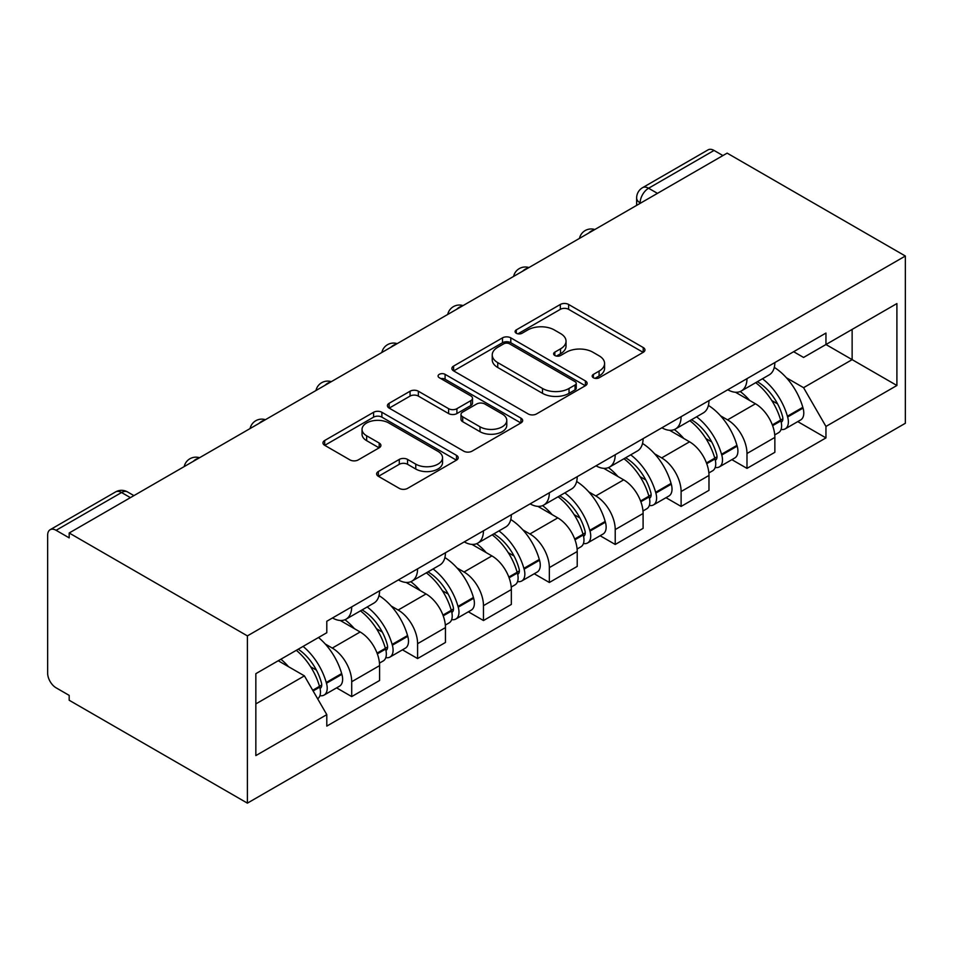 <?xml version="1.0" encoding="UTF-8"?>
<svg xmlns="http://www.w3.org/2000/svg" width="953" height="953" viewBox="0 0 953 953"><rect width="100%" height="100%" fill="white"/><g stroke="black" fill="none" stroke-linecap="round" stroke-linejoin="round"><path stroke-width="1.43" d="M593.385 377.757A4.098 2.371 0 0 0 599.187 377.757L643.227 352.324A5.861 3.383 0 0 0 644.955 349.93A5.861 3.383 0 0 0 643.227 347.535L568.619 304.46A5.861 3.383 0 0 0 560.328 304.46L516.288 329.893A4.098 2.371 0 0 0 515.085 331.561A4.098 2.371 0 0 0 516.288 333.24A4.098 2.371 0 0 0 522.089 333.24L527.783 329.952A18.762 10.828 0 0 1 554.312 329.952L560.531 333.538A18.762 10.828 0 0 1 566.034 341.198A18.762 10.828 0 0 1 560.531 348.858L554.837 352.145A4.098 2.371 0 0 0 553.633 353.825A4.098 2.371 0 0 0 554.837 355.493A4.098 2.371 0 0 0 560.638 355.493L566.344 352.205A18.762 10.828 0 0 1 592.873 352.205L599.08 355.803A18.762 10.828 0 0 1 604.583 363.45A18.762 10.828 0 0 1 599.08 371.11L593.385 374.41A4.098 2.371 0 0 0 592.182 376.078A4.098 2.371 0 0 0 593.385 377.757L593.385 374.41M378.353 471.509A5.861 3.383 0 0 0 376.638 473.903A5.861 3.383 0 0 0 378.353 476.297L399.283 488.377A5.861 3.383 0 0 0 407.574 488.377L456.487 460.144A5.861 3.383 0 0 0 458.202 457.75A5.861 3.383 0 0 0 456.487 455.355L381.879 412.28A5.861 3.383 0 0 0 373.588 412.28L324.675 440.512A5.861 3.383 0 0 0 322.96 442.907A5.861 3.383 0 0 0 324.675 445.301L349.954 459.906A5.861 3.383 0 0 0 358.245 459.906L379.187 447.815A5.861 3.383 0 0 0 380.902 445.42A5.861 3.383 0 0 0 379.187 443.026L366.643 435.795A15.677 9.053 0 0 1 362.045 429.386A15.677 9.053 0 0 1 371.73 421.023A15.677 9.053 0 0 1 388.824 422.989L437.939 451.341A15.677 9.053 0 0 1 442.537 457.75A15.677 9.053 0 0 1 432.853 466.112A15.677 9.053 0 0 1 415.758 464.147L407.574 459.417A5.861 3.383 0 0 0 399.283 459.417L378.353 471.509L378.353 476.297M247.399 635.889L69.188 532.989L727.139 153.135L905.35 256.023L247.399 635.889L247.399 803.141L905.35 423.275L905.35 256.023M528.2 413.947A5.861 3.383 0 0 0 536.491 413.947L585.404 385.715A5.861 3.383 0 0 0 587.119 383.32A5.861 3.383 0 0 0 585.404 380.926L510.796 337.85A5.861 3.383 0 0 0 502.505 337.85L453.592 366.083A5.861 3.383 0 0 0 451.877 368.477A5.861 3.383 0 0 0 453.592 370.872L528.2 413.947M440.929 378.639A4.098 2.371 0 0 1 445.087 379.223L445.087 374.338L520.946 418.141A5.861 3.383 0 0 1 522.661 420.535A5.861 3.383 0 0 1 520.946 422.929L472.033 451.162A5.861 3.383 0 0 1 463.742 451.162L389.134 408.087L389.134 403.298A5.861 3.383 0 0 0 387.418 405.692A5.861 3.383 0 0 0 389.134 408.087M389.134 403.298L410.064 391.218A5.861 3.383 0 0 1 418.355 391.218L448.613 408.682A5.861 3.383 0 0 0 456.904 408.682L470.794 400.665A5.861 3.383 0 0 0 472.509 398.271A5.861 3.383 0 0 0 470.794 395.888L439.285 377.698A4.098 2.371 0 0 1 438.082 376.018A4.098 2.371 0 0 1 440.62 373.826A4.098 2.371 0 0 1 445.087 374.338M69.188 532.989L69.188 537.873L56.096 530.309A11.948 6.897 -120 0 0 50.128 529.725A11.948 6.897 -120 0 0 47.65 535.193L47.65 673.187A11.948 6.897 -120 0 0 56.096 687.816L69.188 695.38L69.188 700.252L247.399 803.141M657.463 193.364L648.588 188.241A11.948 6.897 60 0 0 642.62 187.646L708.079 149.859A11.948 6.897 60 0 1 714.047 150.443L648.588 188.241A11.948 6.897 120 0 0 640.142 202.87L640.142 203.358M722.91 155.565L714.047 150.443M746.985 378.663A27.47 15.856 60 0 1 741.291 390.992L769.166 374.898A27.47 15.856 -120 0 0 774.86 362.569M720.528 415.806L727.556 419.868A27.47 15.856 60 0 1 746.985 453.509L774.86 437.415A27.47 15.856 -120 0 0 755.431 403.774L735.478 392.255M774.86 437.415L774.86 452.294L746.985 468.388L731.868 459.656M741.291 390.992A27.47 15.856 60 0 1 727.77 389.753M746.985 453.509L746.985 468.388M681.109 416.699A27.47 15.856 60 0 1 675.415 429.029L703.29 412.935A27.47 15.856 -120 0 0 708.972 400.605M665.992 497.692L681.109 506.424L708.984 490.33L708.984 475.452A27.47 15.856 -120 0 0 689.555 441.811L669.602 430.291M675.415 429.029A27.47 15.856 60 0 1 661.894 427.79M654.651 453.842L661.68 457.905A27.47 15.856 60 0 1 681.109 491.545L681.109 506.424M615.221 454.736A27.47 15.856 60 0 1 609.539 467.065L637.414 450.972A27.47 15.856 -120 0 0 643.096 438.642M600.116 535.729L615.221 544.461L643.096 528.367L643.096 513.488A27.47 15.856 -120 0 0 623.679 479.847L603.726 468.328M609.539 467.065A27.47 15.856 60 0 1 596.018 465.826M588.775 491.879L595.804 495.941A27.47 15.856 60 0 1 615.221 529.582L615.221 544.461M549.345 492.761A27.47 15.856 60 0 1 543.663 505.102L571.526 489.008A27.47 15.856 -120 0 0 577.22 476.679M534.228 573.766L549.345 582.486L577.22 566.404L577.22 551.525A27.47 15.856 -120 0 0 557.791 517.884L537.849 506.365M543.663 505.102A27.47 15.856 60 0 1 530.13 503.863M522.899 529.916L529.916 533.966A27.47 15.856 60 0 1 549.345 567.619L549.345 582.486M483.469 530.797A27.47 15.856 60 0 1 477.775 543.139L505.65 527.045A27.47 15.856 -120 0 0 511.344 514.703M468.352 611.802L483.469 620.522L511.344 604.428L511.344 589.562A27.47 15.856 -120 0 0 491.915 555.909L471.961 544.401M477.775 543.139A27.47 15.856 60 0 1 464.254 541.888M457.011 567.952L464.04 572.003A27.47 15.856 60 0 1 483.469 605.655L483.469 620.522M417.593 568.834A27.47 15.856 60 0 1 411.899 581.163L439.774 565.081A27.47 15.856 -120 0 0 445.456 552.74M402.476 649.839L417.593 658.559L445.456 642.465L445.456 627.598A27.47 15.856 -120 0 0 426.039 593.945L406.085 582.426M411.899 581.163A27.47 15.856 60 0 1 398.378 579.924M391.135 605.989L398.163 610.039A27.47 15.856 60 0 1 417.593 643.692L417.593 658.559M351.705 606.87A27.47 15.856 60 0 1 346.022 619.2L373.886 603.106A27.47 15.856 -120 0 0 379.58 590.777M336.6 687.863L351.705 696.595L379.58 680.502L379.58 665.635A27.47 15.856 -120 0 0 360.151 631.982L340.209 620.463M346.022 619.2A27.47 15.856 60 0 1 332.49 617.961M325.259 644.014L332.287 648.076A27.47 15.856 60 0 1 351.705 681.729L351.705 696.595M793.646 351.717L803.57 357.446L896.904 303.566L852.137 329.404L852.137 359.638L803.57 387.68L786.416 377.769M255.845 703.91L304.412 675.868L326.796 714.643L255.845 755.598L255.845 673.676L326.796 632.721L326.796 621.261L825.953 333.062L825.953 344.521L896.904 385.488L825.953 426.444L803.57 387.68M896.904 303.566L896.904 385.488M326.796 714.643L326.796 726.103L825.953 437.904L825.953 426.444M304.412 675.868L278.228 660.751M797.756 421.619L825.953 437.904M595.029 378.329L599.08 375.994A18.762 10.828 0 0 0 604.583 368.334L604.583 363.45M566.034 341.198L566.034 346.07A18.762 10.828 0 0 1 560.531 353.73L556.481 356.077M643.156 352.372L568.619 309.344A5.861 3.383 0 0 0 560.328 309.344L517.92 333.824M585.333 385.762L510.796 342.723A5.861 3.383 0 0 0 502.505 342.723L453.664 370.92M575.04 384.988A4.098 2.371 0 0 0 576.243 383.32A4.098 2.371 0 0 0 575.04 381.641L509.545 343.83A4.098 2.371 0 0 0 503.744 343.83L497.74 347.297A18.762 10.828 0 0 0 492.236 354.957A18.762 10.828 0 0 0 497.74 362.616L542.507 388.467A18.762 10.828 0 0 0 569.036 388.467L575.04 384.988L575.04 389.872A4.098 2.371 0 0 0 576.243 388.193L576.243 383.32M492.236 354.957L492.236 359.841A18.762 10.828 0 0 0 497.74 367.489L497.74 362.616M575.04 389.872L569.036 393.339A18.762 10.828 0 0 1 542.507 393.339L497.74 367.489M389.205 408.134L410.064 396.091L410.064 391.218M472.509 398.271L472.509 403.155A5.861 3.383 0 0 1 470.794 405.549L456.904 413.566A5.861 3.383 0 0 1 448.613 413.566L418.355 396.091A5.861 3.383 0 0 0 410.064 396.091M445.087 379.223L520.874 422.977M480.014 426.813A15.677 9.053 0 0 0 497.109 428.779A15.677 9.053 0 0 0 506.782 420.416A15.677 9.053 0 0 0 502.195 414.007L484.886 404.024A5.861 3.383 0 0 0 476.595 404.024L462.705 412.041A5.861 3.383 0 0 0 460.99 414.436A5.861 3.383 0 0 0 462.705 416.818L480.014 426.813L480.014 431.697A15.677 9.053 0 0 0 497.109 433.651A15.677 9.053 0 0 0 506.782 425.288L506.782 420.416M460.99 414.436L460.99 419.308A5.861 3.383 0 0 0 462.705 421.702L462.705 416.818M480.014 431.697L462.705 421.702M442.537 457.75L442.537 462.622A15.677 9.053 0 0 1 432.853 470.985A15.677 9.053 0 0 1 415.758 469.031L407.574 464.302A5.861 3.383 0 0 0 399.283 464.302L378.436 476.345M362.045 429.386L362.045 434.27A15.677 9.053 0 0 0 366.643 440.667L366.643 435.795M379.103 447.862L366.643 440.667M456.416 460.18L381.879 417.152A5.861 3.383 0 0 0 373.588 417.152L324.747 445.349M757.349 381.724A37.62 21.728 60 0 1 757.54 381.831A37.62 21.728 60 0 1 782.306 415.591L782.52 416.378A7.314 4.229 60 0 1 781.365 422.119A7.314 4.229 60 0 1 781.198 422.203M755.705 382.677A45.387 26.207 60 0 1 780.65 420.118L780.876 420.904A15.081 8.708 60 0 1 778.494 432.745L774.741 434.902M781.067 429.41A15.081 8.708 -120 0 0 785.248 428.838A15.081 8.708 -120 0 0 787.631 416.997L787.404 416.223A45.387 26.207 -120 0 0 762.46 378.77M774.289 367.393A45.387 26.207 60 0 1 802.819 407.324L803.045 408.098A15.081 8.708 60 0 1 800.663 419.939L785.248 428.838M740.231 391.516A45.387 26.207 60 0 1 749.701 400.463M771.775 400.534L777.565 403.869M691.473 419.761A37.62 21.728 60 0 1 691.664 419.868A37.62 21.728 60 0 1 716.418 453.628L716.644 454.402A7.314 4.229 60 0 1 715.489 460.156A7.314 4.229 60 0 1 715.322 460.239M689.829 420.702A45.387 26.207 60 0 1 714.774 458.155L715 458.941A15.081 8.708 60 0 1 712.618 470.782L708.865 472.938M715.191 467.446A15.081 8.708 -120 0 0 719.372 466.875A15.081 8.708 -120 0 0 721.755 455.034L721.528 454.259A45.387 26.207 -120 0 0 696.583 416.806M708.413 405.43A45.387 26.207 60 0 1 736.943 445.361L737.169 446.135A15.081 8.708 60 0 1 734.787 457.976L719.372 466.875M674.343 429.553A45.387 26.207 60 0 1 683.825 438.499M705.899 438.571L711.677 441.906M625.597 457.797A37.62 21.728 60 0 1 625.787 457.905A37.62 21.728 60 0 1 650.542 491.665L650.768 492.439A7.314 4.229 60 0 1 649.612 498.193A7.314 4.229 60 0 1 649.446 498.276M623.953 458.738A45.387 26.207 60 0 1 648.898 496.191L649.112 496.978A15.081 8.708 60 0 1 646.73 508.819L642.989 510.975M649.315 505.483A15.081 8.708 -120 0 0 653.484 504.911A15.081 8.708 -120 0 0 655.867 493.07L655.652 492.296A45.387 26.207 -120 0 0 630.707 454.843M642.525 443.467A45.387 26.207 60 0 1 671.067 483.397L671.281 484.172A15.081 8.708 60 0 1 668.899 496.013L653.484 504.911M608.467 467.589A45.387 26.207 60 0 1 617.949 476.536M640.011 476.595L645.8 479.943M559.721 495.822A37.62 21.728 60 0 1 559.899 495.941A37.62 21.728 60 0 1 584.665 529.701L584.88 530.476A7.314 4.229 60 0 1 583.724 536.217A7.314 4.229 60 0 1 583.558 536.313M558.065 496.775A45.387 26.207 60 0 1 583.01 534.228L583.236 535.002A15.081 8.708 60 0 1 580.853 546.843L577.101 549.011M583.427 543.508A15.081 8.708 -120 0 0 587.608 542.948A15.081 8.708 -120 0 0 589.99 531.107L589.776 530.321A45.387 26.207 -120 0 0 564.831 492.88M576.648 481.491A45.387 26.207 60 0 1 605.179 521.422L605.405 522.208A15.081 8.708 60 0 1 603.023 534.049L587.608 542.948M542.591 505.626A45.387 26.207 60 0 1 552.073 514.572M574.135 514.632L579.924 517.979M493.833 533.859A37.62 21.728 60 0 1 494.023 533.966A37.62 21.728 60 0 1 518.777 567.738L519.004 568.512A7.314 4.229 60 0 1 517.848 574.254A7.314 4.229 60 0 1 517.682 574.349M492.189 534.812A45.387 26.207 60 0 1 517.134 572.265L517.36 573.039A15.081 8.708 60 0 1 514.977 584.88L511.225 587.048M517.55 581.544A15.081 8.708 -120 0 0 521.732 580.985A15.081 8.708 -120 0 0 524.114 569.144L523.888 568.357A45.387 26.207 -120 0 0 498.943 530.916M510.772 519.528A45.387 26.207 60 0 1 539.303 559.459L539.529 560.245A15.081 8.708 60 0 1 537.147 572.086L521.732 580.985M476.714 543.663A45.387 26.207 60 0 1 486.185 552.609M508.259 552.669L514.048 556.016M427.957 571.895A37.62 21.728 60 0 1 428.147 572.003A37.62 21.728 60 0 1 452.901 605.774L453.128 606.549A7.314 4.229 60 0 1 451.972 612.291A7.314 4.229 60 0 1 451.805 612.386M426.313 572.848A45.387 26.207 60 0 1 451.257 610.301L451.472 611.076A15.081 8.708 60 0 1 449.089 622.917L445.349 625.085M451.674 619.581A15.081 8.708 -120 0 0 455.856 619.021A15.081 8.708 -120 0 0 458.238 607.18L458.012 606.394A45.387 26.207 -120 0 0 433.067 568.941M444.884 557.565A45.387 26.207 60 0 1 473.427 597.495L473.653 598.281A15.081 8.708 60 0 1 471.27 610.123L455.856 619.021M410.826 581.699A45.387 26.207 60 0 1 420.309 590.646M442.383 590.705L448.16 594.053M362.08 609.932A37.62 21.728 60 0 1 362.271 610.039A37.62 21.728 60 0 1 387.025 643.799L387.24 644.585A7.314 4.229 60 0 1 386.084 650.327A7.314 4.229 60 0 1 385.929 650.411M360.437 610.885A45.387 26.207 60 0 1 385.369 648.338L385.596 649.112A15.081 8.708 60 0 1 383.213 660.953L379.461 663.121M385.798 657.618A15.081 8.708 -120 0 0 389.968 657.058A15.081 8.708 -120 0 0 392.35 645.217L392.136 644.431A45.387 26.207 -120 0 0 367.191 606.978M379.008 595.601A45.387 26.207 60 0 1 407.55 635.532L407.765 636.318A15.081 8.708 60 0 1 405.382 648.147L389.968 657.058M344.95 619.736A45.387 26.207 60 0 1 354.433 628.682M376.495 628.742L382.284 632.077M298.218 649.207A37.62 21.728 60 0 1 321.149 681.836L321.364 682.622A7.314 4.229 60 0 1 320.208 688.364A7.314 4.229 60 0 1 320.041 688.447M296.312 650.315A45.387 26.207 60 0 1 319.493 686.363L319.72 687.149A15.081 8.708 60 0 1 317.647 698.799M319.91 695.654A15.081 8.708 -120 0 0 324.091 695.082A15.081 8.708 -120 0 0 326.474 683.241L326.248 682.467A45.387 26.207 -120 0 0 303.078 646.408M318.493 637.509A45.387 26.207 60 0 1 341.662 673.568L341.889 674.343A15.081 8.708 60 0 1 339.506 686.184L324.091 695.082M280.897 659.214A45.387 26.207 60 0 1 288.545 666.719M310.618 666.778L316.408 670.114M640.571 203.108L640.142 202.87A11.948 6.897 0 0 1 636.64 197.998L636.64 205.371M417.593 643.692L445.456 627.598M483.469 605.655L511.344 589.562M549.345 567.619L577.22 551.525M615.221 529.582L643.096 513.488M681.109 491.545L708.984 475.452M351.705 681.729L379.58 665.635M332.287 648.076L360.151 631.982M398.163 610.039L426.039 593.945M464.04 572.003L491.915 555.909M529.916 533.966L557.791 517.884M595.804 495.941L623.679 479.847M661.68 457.905L689.555 441.811M727.556 419.868L755.431 403.774M593.79 230.114A11.948 6.897 120 0 0 588.513 233.163M527.914 268.15A11.948 6.897 120 0 0 522.637 271.2M462.038 306.187A11.948 6.897 120 0 0 456.761 309.237M396.15 344.224A11.948 6.897 120 0 0 390.885 347.261M330.274 382.26A11.948 6.897 120 0 0 324.997 385.298M264.398 420.297A11.948 6.897 120 0 0 259.121 423.335M198.522 458.322A11.948 6.897 120 0 0 193.245 461.371M130.418 497.645L121.555 492.522L56.096 530.309M133.92 495.62L127.523 491.927A11.948 6.897 120 0 0 121.555 492.522A11.948 6.897 60 0 0 115.575 491.927L50.128 529.725M599.08 375.994L599.08 371.11M554.837 355.493L554.837 352.145M560.531 353.73L560.531 348.858M516.288 333.24L516.288 329.893M560.328 309.344L560.328 304.46M568.619 309.344L568.619 304.46M643.227 352.324L643.227 347.535M453.592 370.872L453.592 366.083M502.505 342.723L502.505 337.85M510.796 342.723L510.796 337.85M585.404 385.715L585.404 380.926M542.507 393.339L542.507 388.467M569.036 393.339L569.036 388.467M418.355 396.091L418.355 391.218M448.613 413.566L448.613 408.682M456.904 413.566L456.904 408.682M470.794 405.549L470.794 400.665M520.946 422.929L520.946 418.141M399.283 464.302L399.283 459.417M407.574 464.302L407.574 459.417M415.758 469.031L415.758 464.147M379.187 447.815L379.187 443.026M324.675 445.301L324.675 440.512M373.588 417.152L373.588 412.28M381.879 417.152L381.879 412.28M456.487 460.144L456.487 455.355M772.621 425.669L780.876 420.904M787.631 416.997L803.045 408.098M787.404 416.223L802.819 407.324M772.335 424.919L782.878 418.772M706.733 463.706L715 458.941M721.755 455.034L737.169 446.135M721.528 454.259L736.943 445.361M714.762 458.095L717.001 456.809M706.459 462.955L714.774 458.155M640.857 501.743L649.112 496.978M655.867 493.07L671.281 484.172M655.652 492.296L671.067 483.397M648.874 496.132L651.125 494.833M640.583 500.992L648.898 496.191M574.981 539.779L583.236 535.002M589.99 531.107L605.405 522.208M589.776 530.321L605.179 521.422M582.998 534.168L585.249 532.87M574.707 539.029L583.01 534.228M509.105 577.804L517.36 573.039M524.114 569.144L539.529 560.245M523.888 568.357L539.303 559.459M517.122 572.205L519.361 570.907M508.819 577.065L517.134 572.265M443.216 615.841L451.472 611.076M458.238 607.18L473.653 598.281M458.012 606.394L473.427 597.495M451.234 610.242L453.485 608.943M442.942 615.102L451.257 610.301M377.34 653.877L385.596 649.112M392.35 645.217L407.765 636.318M392.136 644.431L407.55 635.532M385.357 648.278L387.609 646.98M377.066 653.127L385.369 648.338M313.12 690.961L319.72 687.149M326.474 683.241L341.889 674.343M326.248 682.467L341.662 673.568M312.727 690.27L321.721 685.016M594.803 229.53A11.948 11.948 0 0 0 579.484 238.381M528.927 267.567A11.948 11.948 0 0 0 513.607 276.418M463.051 305.603A11.948 11.948 0 0 0 447.719 314.454M397.163 343.64A11.948 11.948 0 0 0 381.843 352.479M331.287 381.676A11.948 11.948 0 0 0 315.967 390.516M265.411 419.701A11.948 11.948 0 0 0 250.079 428.552M199.534 457.738A11.948 11.948 0 0 0 184.203 466.589M127.523 491.927A11.948 11.948 0 0 0 115.575 491.927M642.62 187.646A11.948 11.948 0 0 0 636.64 197.998"/></g></svg>
